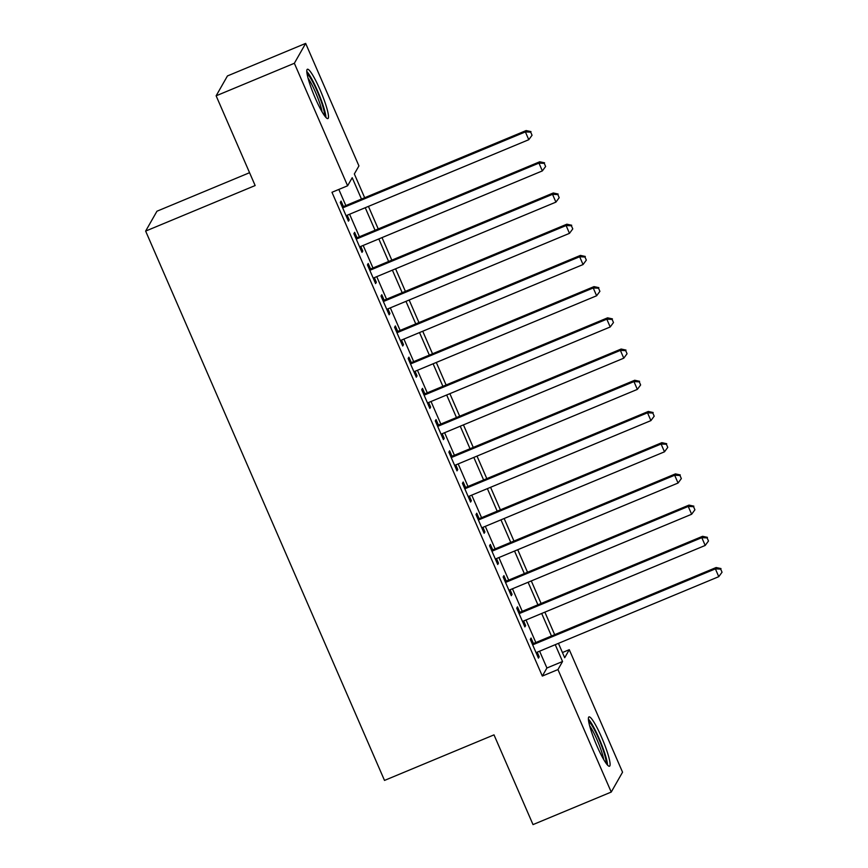 <?xml version="1.0" encoding="UTF-8"?>
<svg xmlns="http://www.w3.org/2000/svg" width="868" height="868" viewBox="0 0 868 868"><rect width="100%" height="100%" fill="white"/><g stroke="black" fill="none" stroke-linecap="round" stroke-linejoin="round"><path stroke-width="1.3" d="M596.859 745.742A26.702 3.83 -112.6 0 1 588.992 716.892A26.702 3.83 -112.6 0 1 601.632 737.366A26.702 3.83 -112.6 0 1 609.51 766.216A26.702 3.83 -112.6 0 1 596.859 745.742M315.258 98.106A26.702 3.83 -112.6 0 1 307.391 69.256A26.702 3.83 -112.6 0 1 320.032 89.719A26.702 3.83 -112.6 0 1 327.898 118.569A26.702 3.83 -112.6 0 1 315.258 98.106M249.561 172.699L156.956 211.217L145.64 231.094L384.502 780.419L494 734.87L533.017 824.6L611.235 792.061L557.961 669.564L562.551 661.503L555.238 644.685M145.64 231.094L255.149 185.546L216.132 95.805L227.449 75.939L305.666 43.4L358.929 165.907L354.339 173.958L364.668 197.72M562.431 652.541L569.278 649.687L622.551 772.195L611.235 792.061M533.429 643.524L531.053 638.056L530.294 639.401L538.431 658.128L539.202 656.783L537.205 652.193M519.856 612.309L517.48 606.851L516.72 608.186L524.858 626.913L525.628 625.568L523.632 620.978M506.283 581.093L503.917 575.636L503.147 576.981L511.295 595.708L512.055 594.363L510.058 589.763M492.72 549.889L490.344 544.42L489.574 545.766L497.722 564.493L498.482 563.148L496.485 558.558M479.147 518.673L476.771 513.216L476.011 514.55L484.149 533.278L484.908 531.943L482.912 527.343M465.574 487.458L463.197 482L462.438 483.346L470.575 502.073L471.346 500.727L469.349 496.127M452 456.253L449.624 450.785L448.864 452.13L457.002 470.857L457.772 469.512L455.776 464.922M438.427 425.038L436.061 419.58L435.291 420.915L443.439 439.642L444.199 438.307L442.203 433.707M424.864 393.822L422.488 388.365L421.718 389.71L429.866 408.437L430.626 407.092L428.629 402.502M411.291 362.618L408.915 357.149L408.144 358.495L416.293 377.222L417.052 375.877L415.056 371.287M397.718 331.402L395.341 325.945L394.582 327.279L402.719 346.006L403.49 344.672L401.493 340.072M384.144 300.187L381.768 294.729L381.009 296.075L389.146 314.802L389.916 313.456L387.92 308.867M370.571 268.982L368.206 263.514L367.435 264.859L375.584 283.586L376.343 282.241L374.347 277.651M357.008 237.767L354.632 232.309L353.862 233.644L362.01 252.371L362.77 251.036L360.773 246.436M361.479 199.054L352.202 177.723L347.612 185.785L331.967 192.284L542.326 676.063L546.916 668.013L539.603 651.195M535.827 642.526L526.03 619.98M522.254 611.311L512.456 588.764M508.681 580.095L498.883 557.56M495.118 548.891L485.31 526.344M481.545 517.675L471.747 495.14M467.971 486.46L458.174 463.924M454.398 455.255L444.6 432.709M440.825 424.04L431.027 401.504M427.262 392.824L417.454 370.289M413.689 361.62L403.891 339.073M400.115 330.404L390.318 307.869M386.542 299.189L376.745 276.653M372.969 267.984L363.171 245.438M359.406 236.769L349.598 214.233M345.833 205.564L338.824 189.441M343.435 206.551L341.059 201.094L340.289 202.439L348.437 221.166L349.196 219.821L347.2 215.231M216.132 95.805L294.35 63.277L305.666 43.4M542.326 676.063L557.961 669.564M347.612 185.785L294.35 63.277M551.473 636.016L541.675 613.47M537.9 604.801L528.102 582.265M524.326 573.596L514.529 551.05M510.753 542.381L500.955 519.834M497.19 511.165L487.382 488.63M483.617 479.961L473.819 457.414M470.044 448.745L460.246 426.21M456.47 417.53L446.673 394.994M442.897 386.325L433.099 363.779M429.334 355.11L419.526 332.574M415.761 323.894L405.964 301.359M402.188 292.69L392.39 270.143M388.614 261.474L378.817 238.939M375.041 230.259L365.244 207.723M558.439 643.351L564.699 657.738L569.278 649.687M368.444 206.389L378.242 228.935M382.018 237.604L391.815 260.15M395.58 268.82L405.389 291.355M409.154 300.024L418.962 322.57M422.727 331.24L432.524 353.786M436.3 362.455L446.098 384.991M449.874 393.66L459.671 416.206M463.436 424.875L473.244 447.411M477.009 456.091L486.818 478.626M490.583 487.295L500.38 509.841M504.156 518.511L513.954 541.046M517.729 549.726L527.527 572.262M531.292 580.931L541.1 603.477M544.865 612.146L554.674 634.682M546.916 668.013L562.551 661.503M348.057 220.298L349.196 219.821M361.63 251.503L362.77 251.036M375.204 282.718L376.343 282.241M388.777 313.934L389.916 313.456M402.34 345.139L403.49 344.672M415.913 376.354L417.052 375.877M429.486 407.569L430.626 407.092M443.06 438.774L444.199 438.307M456.633 469.989L457.772 469.512M470.196 501.205L471.346 500.727M483.769 532.409L484.908 531.943M497.342 563.625L498.482 563.148M510.916 594.84L512.055 594.363M524.489 626.045L525.628 625.568M538.051 657.26L539.202 656.783M342.665 207.897L525.379 131.903L528.775 139.705L346.061 215.698M342.296 207.029L526.149 130.558L525.379 131.903L530.695 132.142L532.051 135.267L530.695 132.142M530.999 131.611L526.149 130.558M528.775 139.705L532.051 135.267M307.077 73.802A23.11 3.32 -112.6 0 1 317.211 91.324A23.11 3.32 -112.6 0 1 324.458 115.585M322.071 111.842A21.396 3.071 67.4 0 0 315.485 92.247A21.396 3.071 67.4 0 0 308.053 78.142M325.923 117.43A26.539 3.808 67.4 0 0 317.514 90.793A26.539 3.808 67.4 0 0 306.805 71.469M588.678 721.438A23.11 3.32 -112.6 0 1 597.846 736.802A23.11 3.32 -112.6 0 1 605.712 759.023A23.11 3.32 -112.6 0 1 606.059 763.232M603.672 759.478A21.396 3.071 67.4 0 0 603.488 758.458A21.396 3.071 67.4 0 0 589.654 725.778M607.524 765.066A26.539 3.808 67.4 0 0 607.036 761.464A26.539 3.808 67.4 0 0 598.801 737.724A26.539 3.808 67.4 0 0 588.406 719.105M356.238 239.112L538.952 163.108L542.348 170.909L359.634 246.913M355.858 238.244L539.722 161.773L538.952 163.108L544.269 163.358L545.625 166.482L544.269 163.358M544.572 162.815L539.722 161.773M542.348 170.909L545.625 166.482M369.811 270.328L552.525 194.323L555.921 202.125L373.207 278.129M369.432 269.46L553.285 192.978L552.525 194.323L557.842 194.573L559.198 197.687L557.842 194.573M558.146 194.031L553.285 192.978M555.921 202.125L559.198 197.687M383.385 301.532L566.099 225.539L569.484 233.34L386.77 309.334M383.005 300.664L566.858 224.194L566.099 225.539L571.404 225.778L572.771 228.902L571.404 225.778M571.719 225.246L566.858 224.194M569.484 233.34L572.771 228.902M396.958 332.748L579.661 256.744L583.057 264.545L400.343 340.549M396.578 331.88L580.432 255.398L579.661 256.744L584.978 256.993L586.334 260.118L584.978 256.993M585.282 256.451L580.432 255.398M583.057 264.545L586.334 260.118M410.521 363.952L593.235 287.959L596.631 295.76L413.917 371.764M410.152 363.095L594.005 286.614L593.235 287.959L598.551 288.209L599.907 291.322L598.551 288.209M598.855 287.666L594.005 286.614M596.631 295.76L599.907 291.322M424.094 395.168L606.808 319.174L610.204 326.976L427.49 402.969M423.714 394.3L607.578 317.829L606.808 319.174L612.124 319.413L613.481 322.538L612.124 319.413M612.428 318.881L607.578 317.829M610.204 326.976L613.481 322.538M437.667 426.383L620.381 350.379L623.777 358.18L441.063 434.184M437.288 425.515L621.141 349.034L620.381 350.379L625.698 350.629L627.054 353.753L625.698 350.629M626.002 350.086L621.141 349.034M623.777 358.18L627.054 353.753M451.241 457.588L633.955 381.594L637.34 389.396L454.626 465.4M450.861 456.72L634.714 380.249L633.955 381.594L639.271 381.844L640.627 384.958L639.271 381.844M639.575 381.302L634.714 380.249M637.34 389.396L640.627 384.958M464.814 488.803L647.517 412.799L650.913 420.611L468.199 496.604M464.434 487.935L648.288 411.465L647.517 412.799L652.834 413.049L654.19 416.173L652.834 413.049M653.137 412.517L648.288 411.465M650.913 420.611L654.19 416.173M478.376 520.019L661.09 444.015L664.487 451.816L481.773 527.82M478.008 519.151L661.861 442.669L661.09 444.015L666.407 444.264L667.763 447.378L666.407 444.264M666.711 443.722L661.861 442.669M664.487 451.816L667.763 447.378M491.95 551.223L674.664 475.23L678.06 483.031L495.346 559.035M491.57 550.355L675.434 473.885L674.664 475.23L679.98 475.469L681.337 478.594L679.98 475.469M680.284 474.937L675.434 473.885M678.06 483.031L681.337 478.594M505.523 582.439L688.237 506.435L691.633 514.247L508.919 590.24M505.143 581.571L688.997 505.1L688.237 506.435L693.554 506.684L694.91 509.809L693.554 506.684M693.857 506.152L688.997 505.1M691.633 514.247L694.91 509.809M519.097 613.654L701.811 537.65L705.196 545.451L522.493 621.455M518.717 612.786L702.57 536.305L701.811 537.65L707.127 537.9L708.483 541.014L707.127 537.9M707.431 537.357L702.57 536.305M705.196 545.451L708.483 541.014M532.67 644.859L715.384 568.865L718.769 576.667L536.055 652.66M532.29 643.991L716.143 567.52L715.384 568.865L720.69 569.104L722.046 572.229L720.69 569.104M721.004 568.573L716.143 567.52M718.769 576.667L722.046 572.229"/></g></svg>
